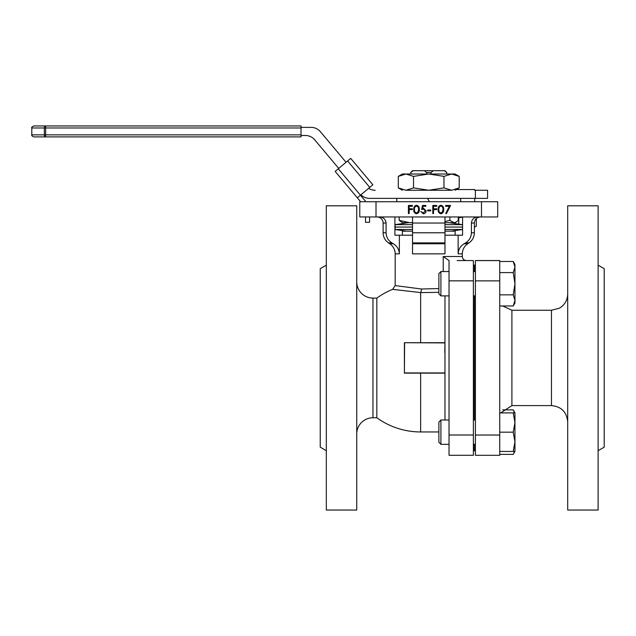 <?xml version="1.0" encoding="UTF-8"?>
<svg xmlns="http://www.w3.org/2000/svg" width="636" height="636" viewBox="0 0 636 636"><rect width="100%" height="100%" fill="white"/><g stroke="black" fill="none" stroke-linecap="round" stroke-linejoin="round"><path stroke-width="0.95" d="M444.977 231.154L455.114 231.154L455.114 235.209M402.381 235.209L402.381 231.154L412.518 231.154M412.518 229.477L394.932 229.477L395.282 227.068L412.518 227.068L395.282 227.068L394.932 224.659L412.518 224.659M444.977 224.659L462.571 224.659L449.143 222.703M444.977 227.068L462.213 227.068L444.977 227.068M462.571 224.659L462.571 229.477L444.977 229.477M424.355 170.71L433.323 170.71L431.057 172.491L426.653 172.491L424.355 170.71L412.549 170.71L411.54 171.72L412.549 170.71M431.057 172.491L431.057 174.018M446.639 174.018L446.758 172.491L444.946 170.71L433.323 170.71M413.177 170.71L410.737 172.491L410.737 174.018M446.639 172.491L444.365 170.71M410.88 172.491L410.88 174.018M426.653 174.018L426.653 172.491M444.977 221.606L449.867 220.35L454.088 222.703L456.187 222.083L455.114 222.703L444.977 222.703M412.518 222.703L402.381 222.703L399.193 220.35L409.751 222.703L412.518 222.528M399.193 216.956L399.193 220.35M449.867 216.956L449.867 220.35M456.187 222.083L458.302 220.35L458.302 216.956M396.8 201.739L396.8 198.36L460.695 198.36L460.695 201.739M429.459 201.739L427.503 198.36L429.483 201.739M475.378 198.36L475.378 190.251L487.573 190.251L487.573 198.36L428.751 198.36M427.527 198.36L369.516 198.36A12.171 12.171 0 0 1 360.922 194.807M375.2 190.251A12.171 12.171 0 0 1 368.642 188.328M346.048 162.275L320.409 131.716A12.171 12.171 0 0 0 311.084 127.367L301.035 127.367M301.035 135.484L305.407 135.484A12.171 12.171 0 0 1 314.725 139.833L338.718 168.421M372.871 184.774L369.762 187.381L347.598 160.972L350.706 158.364L372.871 184.774M365.931 201.739L360.445 195.204L369.762 187.381M338.28 168.794L360.445 195.204L357.337 197.812L335.172 171.402L347.598 160.972M360.628 201.739L357.337 197.812M369.572 216.956L369.572 222.314L365.517 222.314L365.517 216.956M459.192 176.379L451.584 174.018L443.968 176.379L443.968 187.89L451.584 190.251L459.192 187.89L459.192 176.379L455.114 174.018L402.381 174.018L398.303 176.379L398.303 187.89L405.911 190.251L413.527 187.89L428.751 190.251L405.911 190.251M451.584 190.251L428.751 190.251L443.968 187.89M443.968 176.379L428.751 174.018L413.527 176.379L413.527 187.89M413.527 176.379L405.911 174.018L398.303 176.379M31.8 127.979L31.8 134.872L44.353 134.872L44.353 127.979L31.8 127.979C31.291 127.478 31.967 126.803 33.827 125.952L301.035 125.952L301.035 127.979L45.633 127.979L45.633 134.872L301.035 134.872L301.035 127.979M301.035 134.872L301.035 136.899L33.827 136.899C31.959 136.04 31.283 135.365 31.8 134.872M440.915 295.891L438.888 293.864L438.888 273.583L440.915 271.556L440.915 295.891L449.032 295.891L449.032 419.998L440.915 419.998L440.915 444.341L449.032 444.341M513.228 305.972L514.953 300.407L514.953 302.99L513.228 305.972L499.737 305.972M513.228 294.85L514.953 283.72L514.953 300.407L513.228 294.85L499.737 294.85M513.228 261.476L514.953 264.457L514.953 283.72L513.228 272.598L514.953 267.033L513.228 261.476L499.737 261.476M513.228 272.598L499.737 272.598M379.636 216.956C383.468 217.234 385.615 219.269 386.092 223.037L383.111 223.037A6.082 6.082 0 0 0 377.029 216.956M399.901 286.192L395.179 285.58L395.179 253.859A12.171 12.171 0 0 0 389.796 243.763L388.493 242.88A12.171 12.171 0 0 1 383.111 232.784L383.111 223.037M395.179 253.859L399.36 253.859C399.114 249.463 397.103 246.092 393.342 243.763L391.903 242.88C388.199 240.511 386.267 237.141 386.092 232.784L386.092 223.037M443.228 271.556L443.228 256.507L462.316 256.507L462.316 253.859L458.135 253.859L458.135 235.209L444.977 235.209L444.977 216.956L444.977 223.037L412.518 223.037L412.518 216.956L412.518 235.209L394.916 235.209L394.916 216.956M412.518 223.037L412.518 253.859L444.977 253.859L444.977 235.209M412.518 253.859L412.518 235.209M399.36 253.859L399.36 235.209M438.888 292.337L420.635 292.592L392.643 289.34L395.179 285.58L421.509 289.014L438.888 288.561M471.403 232.784L474.384 232.784L474.384 223.037L471.403 223.037L471.403 232.784C471.228 237.149 469.288 240.519 465.592 242.88L464.153 243.763C460.392 246.084 458.389 249.447 458.135 253.859M462.579 216.956L462.579 235.209L458.135 235.209M444.977 253.859L444.977 223.037M359.785 216.956L359.785 201.739L359.785 216.956L497.71 216.956L497.71 201.739L497.71 216.956M359.785 201.739L497.71 201.739M420.635 342.709L420.635 292.592A4.054 0.867 96.7 0 0 421.509 289.014M444.977 419.998L444.977 295.891M444.977 343.838L444.977 342.709L404.409 342.709L404.409 373.133L444.977 373.133L444.977 352.447M438.888 431.955L420.635 431.955A74.643 74.643 0 0 1 376.838 417.765L376.838 298.085L372.966 298.085A16.226 16.226 0 0 1 356.74 281.875M400.179 290.207L392.643 289.34A74.643 74.643 0 0 0 376.838 298.085M376.838 417.765L372.966 417.765L372.966 298.085M401.912 290.406L403.296 290.572M356.74 433.975A16.226 16.226 0 0 1 372.966 417.765M356.74 510.048L356.74 205.802L326.316 205.802L326.316 510.048L356.74 510.048M326.316 455.066L326.316 418.552L326.316 455.066M326.316 297.298L326.316 260.784L326.316 297.298M326.316 450.685L326.316 265.164L320.234 268.678L320.234 447.172L326.316 450.685M449.032 455.289L473.375 455.289L449.032 455.289L449.032 260.561L449.032 271.556L440.915 271.556M473.375 455.289L473.375 260.561L457.141 260.561M443.228 256.507L449.032 260.561M473.375 260.561L466.371 260.561C463.906 260.323 462.555 258.971 462.316 256.507M475.402 450.725L474.384 450.725L474.384 444.341L474.384 450.725L473.375 450.725M474.384 419.998L474.384 295.891M475.402 265.125L474.384 265.125L474.384 271.556L474.384 265.125L473.375 265.125M471.403 223.037C471.872 219.269 474.027 217.242 477.859 216.956M408.415 213.569L408.415 205.452L412.367 205.452L412.367 206.287L409.139 206.287L409.139 208.783L412.367 208.783L412.367 209.618L409.139 209.618L409.139 213.569L408.415 213.569M416.493 213.775C414.449 213.235 413.543 211.82 413.782 209.514C413.543 207.209 414.449 205.786 416.493 205.245C418.56 205.778 419.498 207.201 419.291 209.514C419.498 211.828 418.567 213.251 416.493 213.775M414.513 209.514C414.282 211.311 414.95 212.456 416.516 212.949L418.257 211.55L418.567 209.514C418.75 207.726 418.067 206.581 416.516 206.08C414.95 206.573 414.282 207.718 414.513 209.514M422.479 205.452L425.81 205.452L425.81 206.287L423.043 206.287L422.606 208.425L423.568 208.266L426.12 210.921C425.993 212.686 425.047 213.64 423.29 213.775L420.809 211.486L423.33 212.949L425.389 210.89L423.433 209.093L421.644 209.514L422.479 205.452M427.638 210.866L427.638 210.031L430.755 210.031L430.755 210.866L427.638 210.866M432.798 213.569L432.798 205.452L436.749 205.452L436.749 206.287L433.521 206.287L433.521 208.783L436.749 208.783L436.749 209.618L433.521 209.618L433.521 213.569L432.798 213.569M440.875 213.775C438.832 213.235 437.926 211.82 438.164 209.514C437.926 207.209 438.824 205.786 440.875 205.245C442.942 205.778 443.88 207.201 443.674 209.514C443.88 211.828 442.942 213.251 440.875 213.775M438.888 209.514C438.665 211.311 439.333 212.456 440.899 212.949L442.64 211.55L442.95 209.514C443.133 207.726 442.449 206.581 440.899 206.08C439.333 206.573 438.665 207.718 438.888 209.514M445.613 206.287L445.613 205.452L450.606 205.452L446.337 213.775L445.709 213.434L449.374 206.287L445.613 206.287M444.771 352.447L444.977 342.709M444.771 342.915L404.409 342.709M404.607 342.915L404.409 373.133M475.402 297.37L474.384 297.37L474.384 418.52L475.402 418.52M598.118 357.965L598.118 205.802L567.694 205.802L567.694 510.048L598.118 510.048L598.118 357.965M598.118 450.685L604.2 447.172L604.2 268.678L598.118 265.164M499.737 260.545L499.737 455.304L475.402 455.304L475.402 260.545L499.737 260.545L475.402 260.545M514.929 264.409L514.953 267.033M514.572 412.899L513.228 409.878L502.639 409.878M514.929 451.441L513.228 454.374L499.737 454.374M513.228 454.374L514.548 451.441M514.953 415.435L514.953 412.859L513.228 409.878M440.915 444.341L438.888 442.306L438.888 422.026L440.915 419.998M473.375 419.998L475.402 419.998M473.375 444.341L475.402 444.341M513.228 412.899L514.953 412.899L514.953 451.441L513.228 451.441L514.953 441.805L513.228 432.17L514.953 422.535L513.228 412.899L499.737 412.899M513.228 432.17L499.737 432.17M513.228 451.441L499.737 451.441M456.29 189.568L474.742 189.568L474.742 190.251M474.384 226.98L476.316 226.193L474.384 227.1M476.316 218.593L476.316 226.193M452.896 222.703L452.896 223.252M462.579 217.067L458.747 217.862L458.747 224.103M45.633 136.899L45.633 134.872L44.353 134.872A2.027 1.28 90 0 0 45.633 136.899M45.633 125.952A2.027 1.28 90 0 0 44.353 127.979L45.633 127.979L45.633 125.952M383.111 232.784L386.092 232.784M388.493 242.88L391.903 242.88M389.796 243.763L393.342 243.763M464.153 243.763L467.698 243.763C464.224 246.235 462.436 249.606 462.316 253.859M465.592 242.88L469.002 242.88C472.476 240.408 474.265 237.045 474.384 232.784M412.518 243.763L444.977 243.763M412.518 242.88L444.977 242.88M412.518 232.784L444.977 232.784M376.011 216.956L376.011 201.739M481.484 216.956L481.484 201.739M420.635 431.955L420.635 373.133M473.375 280.85L449.032 280.85M473.375 435L449.032 435M404.607 372.935L444.771 372.935M511.908 310.257L551.46 310.257L551.46 405.593L511.908 405.593L511.908 310.257L502.639 305.972M475.402 435.032L499.737 435.032M475.402 280.874L499.737 280.874M475.402 260.585L499.737 260.585M408.352 222.703L394.932 224.659M406.396 231.154L394.932 229.477M451.099 231.154L462.571 229.477M411.508 171.72L410.737 172.491M446.758 172.491L446.758 174.018M402.381 190.251L398.303 187.89M455.114 190.251L459.192 187.89M473.375 295.891L475.402 295.891M473.375 271.556L475.402 271.556M467.698 243.763L469.002 242.88M474.384 223.037C474.742 219.34 476.777 217.313 480.474 216.956M511.908 405.593L500.755 412.899M551.46 405.593C561.318 406.555 566.724 411.961 567.694 421.819M551.46 310.257L559.283 308.253C564.665 305.041 567.471 300.303 567.694 294.031M475.402 455.304L499.737 455.304M474.742 198.36L474.742 201.739"/></g></svg>
